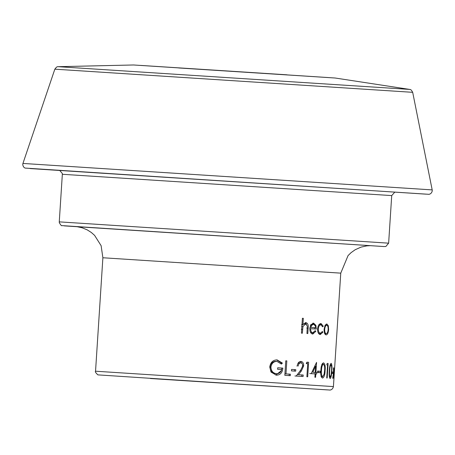 <?xml version="1.0" encoding="UTF-8"?>
<svg xmlns="http://www.w3.org/2000/svg" width="455" height="455" viewBox="0 0 455 455"><rect width="100%" height="100%" fill="white"/><g stroke="black" fill="none" stroke-linecap="round" stroke-linejoin="round"><path stroke-width="0.68" d="M277.607 369.267L277.704 367.776L282.856 368.106C282.418 372.747 280.246 375.102 276.327 375.165L271.026 372.071L269.764 367.077C270.458 362.379 272.898 359.985 277.089 359.882L282.407 363.09L281.412 364.085L276.953 361.372C273.603 361.441 271.595 363.352 270.924 367.088C271.174 371.058 273.034 373.254 276.521 373.686C279.16 373.8 280.883 372.412 281.679 369.528L277.607 369.267L281.679 369.528M290.29 375.688L284.83 375.335L285.768 360.815L286.821 360.883L285.979 373.913L290.387 374.198L290.29 375.688L289.13 375.608L289.226 374.124M295.67 371.166L291.462 370.899L291.558 369.409L295.767 369.682L295.67 371.166L294.436 371.087L294.527 369.602M298.179 366.093C298.469 364.023 299.333 362.959 300.789 362.891C302.086 363.096 302.746 364.125 302.774 365.979L300.59 370.307L296.177 376.063L303.104 376.501L303.201 375.017L298.52 374.715L301.324 371.001L303.661 365.917C303.69 363.232 302.78 361.725 300.931 361.406C298.85 361.543 297.615 363.084 297.234 366.03L296.91 366.008M306.875 376.746L307.722 363.71L306.283 363.619L306.932 362.163L308.638 362.271L307.699 376.797L306.875 376.74L307.699 376.797M316.697 373.999L315.81 373.942L315.594 377.297L314.894 377.252L315.11 373.902L311.203 373.652L316.561 362.396L315.906 372.452L316.794 372.509L316.697 373.999L315.133 373.896L315.23 372.412M314.894 377.252L315.594 377.297M320.218 372.725L317.465 372.554L317.562 371.064L320.314 371.235L320.218 372.725L318.602 372.622L318.699 371.132M320.894 370.342C321.002 366.156 321.884 363.653 323.55 362.84C325.018 363.835 325.535 366.423 325.098 370.609C324.989 374.806 324.142 377.309 322.561 378.105C321.025 377.235 320.468 374.647 320.894 370.342L321.492 370.376C321.122 373.777 321.52 375.858 322.675 376.621L324.131 374.209L324.586 370.569C324.927 367.259 324.557 365.177 323.471 364.33C322.208 365.046 321.548 367.06 321.492 370.376M326.741 377.997L327.583 364.961L326.798 364.91L327.196 363.437L328.118 363.5L327.179 378.02L326.741 377.991L327.179 378.02M326.798 364.91L327.583 364.961M329.329 370.87C329.511 366.685 330.108 364.165 331.132 363.306C331.945 364.262 332.167 366.832 331.792 371.018C331.621 375.216 331.075 377.735 330.148 378.577C329.244 377.747 328.971 375.176 329.329 370.87M333.578 378.406L333.566 373.777L332.65 378.355L333.549 372.685L333.418 367.742L333.708 371.604L334.34 367.794L333.72 372.696L333.691 378.412M331.9 373.447L331.996 371.962L332.975 372.019L332.878 373.51L331.9 373.441L332.878 373.51M306.943 333.504L307.324 326.093L305.618 323.886L302.939 326.536L302.365 333.214L301.443 333.157L302.41 318.261L303.331 318.318L302.922 324.603L305.857 322.589C307.785 323.152 308.553 325.001 308.154 328.14L307.802 333.56L306.943 333.504L307.802 333.56M301.443 333.157L302.365 333.214M316.305 329.05L310.634 328.692C310.611 331.103 311.322 332.457 312.767 332.753L315.213 330.666L315.838 331.314L312.778 334.061C310.771 333.657 309.787 331.763 309.827 328.391L310.828 324.893L313.512 323.078L315.884 325.325L316.305 329.05L314.792 328.954L314.809 327.646M323.266 326.189L322.709 326.838L320.923 324.853C319.518 324.898 318.637 326.235 318.278 328.868C318.29 331.547 318.989 333.003 320.383 333.236L322.407 331.49L322.879 332.241L320.292 334.539C318.494 334.237 317.584 332.372 317.556 328.937C318.005 325.45 319.171 323.653 321.054 323.556L323.266 326.189L322.453 326.138M326.849 323.92L328.334 325.769L328.635 329.574C328.334 332.929 327.498 334.709 326.138 334.903C324.728 334.544 324.051 332.673 324.108 329.289L325.001 325.57L326.849 323.92M328.334 325.769L327.492 325.712M328.635 329.574L328.146 329.545M325.968 333.583L325.297 334.505M325.968 324.222L326.502 325.206M324.108 329.301L324.694 329.335C324.642 331.905 325.154 333.327 326.218 333.6C327.264 333.458 327.907 332.11 328.146 329.551C328.237 326.986 327.776 325.541 326.758 325.223C325.666 325.405 324.972 326.775 324.694 329.335M324.551 333.492L326.218 333.6M325.092 325.115L326.758 325.223M320.923 324.853L318.892 324.79M318.278 328.868L317.567 328.817M318.307 333.009L320.383 333.236M322.879 332.241L322.032 332.184M320.735 333.214L319.501 334.317M320.235 323.687L321.293 324.927M315.838 331.314L314.923 331.257M313.683 332.571L312.045 333.902M312.767 323.152L314.098 324.551M315.884 325.325L314.382 325.228M309.815 328.635L314.792 328.954M310.634 328.692L309.815 328.641M310.56 332.417L312.767 332.753M309.952 327.338L315.645 327.702C315.463 325.649 314.735 324.546 313.467 324.387L311.089 324.495M310.293 325.177L311.732 325.274L310.805 327.395M313.467 324.387L311.732 325.274M302.922 324.603L301.625 324.517M305.163 322.658L306.482 324.182M305.618 323.886L303.349 323.994M302.609 324.586L301.932 325.621M302.939 326.536L301.637 326.451M331.792 371.018L331.513 371.001C331.803 367.685 331.649 365.615 331.047 364.796C330.273 365.547 329.824 367.577 329.699 370.888C329.397 374.289 329.579 376.359 330.256 377.087L331.155 374.641L331.513 370.996M329.386 377.03L330.256 377.087M330.182 364.745L331.047 364.796M322.68 363.244L323.141 364.307M325.098 370.609L324.586 370.575M322.339 376.598L321.748 377.587M321.02 376.512L322.675 376.621M321.816 364.222L323.471 364.33M317.465 372.548L318.602 372.622M315.906 372.452L315.207 372.406L315.616 366.104L312.79 372.258L315.207 372.412M315.81 373.942L315.133 373.896M315.11 373.902L309.73 373.555M312.79 372.258L313.671 372.309M314.775 366.048L315.616 366.104M307.21 362.18L307.119 363.67M307.722 363.71L306.283 363.613M300.26 361.446L302.046 363.539M303.661 365.917L302.308 365.826M298.52 374.715L297.234 374.63M301.847 374.926L301.75 376.416L303.104 376.501M294.931 375.978L301.75 376.416M300.789 362.891L299.481 362.806L297.934 363.448M291.462 370.899L294.436 371.087M285.979 373.913L284.927 373.845M284.83 375.335L289.13 375.608M276.953 361.372L276.014 361.31C272.716 361.384 270.731 363.289 270.071 367.031C270.31 370.996 272.147 373.191 275.571 373.623L276.521 373.686M270.924 367.088L270.071 367.031M281.816 368.038L281.634 369.523M281.349 370.677L275.81 375.113M276.629 359.871L281.383 363.022L280.923 363.488M282.407 363.09L281.383 363.022M287.025 74.813L140.993 65.429L287.025 74.813M178.752 67.966L332.963 77.879L178.752 67.966M133.565 64.98L335.159 78.015L133.565 64.98L58.24 66.686L409.637 89.407C410.091 89.948 410.421 88.264 412.691 92.319L54.839 69.177L22.938 163.436L432.187 189.9L432.25 190.873C431.442 194.609 428.115 194.404 428.564 194.291L30.189 168.572M425.886 194.149L25.23 168.083C25.787 168.253 23.137 168.003 22.75 164.363L22.938 163.436M384.162 246.559L61.829 225.6C61.658 226.129 60.816 225.168 59.309 222.717L59.264 221.864L388.638 243.163L391.715 195.587L62.341 174.282L62.295 173.429L59.787 170.551M327.293 389.895L97.893 374.875C95.698 372.81 94.913 371.587 95.544 371.212L333.424 386.591C332.491 390.532 329.062 390.106 329.676 390.026L150.44 378.526M333.424 386.591L340.761 273.142L102.881 257.757L101.112 245.677L94.583 235.36L91.301 232.465L87.224 229.877L82.11 227.784L77.424 226.778M388.638 243.163L385.857 246.485L383.753 246.536L64.218 225.879M308.154 328.14L306.767 328.049M302.615 329.375L301.312 329.289M329.329 370.859L329.699 370.888M301.324 371.001L299.999 370.916M329.329 77.629L139.401 65.349M412.691 92.319L432.187 189.9M335.159 78.015L409.637 89.407M59.264 221.864L62.341 174.282M95.544 371.212L102.881 257.757M340.761 273.142L348.064 255.591L351.027 252.69L355.15 249.755L361.02 247.116L366.866 245.865L369.995 245.694M391.715 195.587L394.724 192.215M58.24 66.686C57.722 67.164 57.609 65.452 54.839 69.177"/></g></svg>
